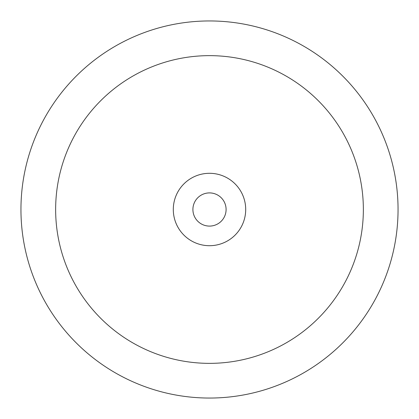 <?xml version="1.0" encoding="UTF-8"?>
<svg xmlns="http://www.w3.org/2000/svg" width="419" height="419" viewBox="0 0 419 419"><rect width="100%" height="100%" fill="white"/><g stroke="black" fill="none" stroke-linecap="round" stroke-linejoin="round"><path stroke-width="0.63" d="M226.092 209.5A16.592 16.592 0 0 1 209.5 226.092A16.592 16.592 0 0 1 192.908 209.5A16.592 16.592 0 0 1 209.5 192.908A16.592 16.592 0 0 1 226.092 209.5M20.95 209.5A188.55 188.55 0 0 1 209.5 20.95A188.55 188.55 0 0 1 398.05 209.5A188.55 188.55 0 0 1 209.5 398.05A188.55 188.55 0 0 1 20.95 209.5M363.357 209.5A153.857 153.857 0 0 1 209.5 363.357A153.857 153.857 0 0 1 55.643 209.5A153.857 153.857 0 0 1 209.5 55.643A153.857 153.857 0 0 1 363.357 209.5M173.298 209.5A36.202 36.202 0 0 1 209.5 173.298A36.202 36.202 0 0 1 245.702 209.5A36.202 36.202 0 0 1 209.5 245.702A36.202 36.202 0 0 1 173.298 209.5"/></g></svg>
